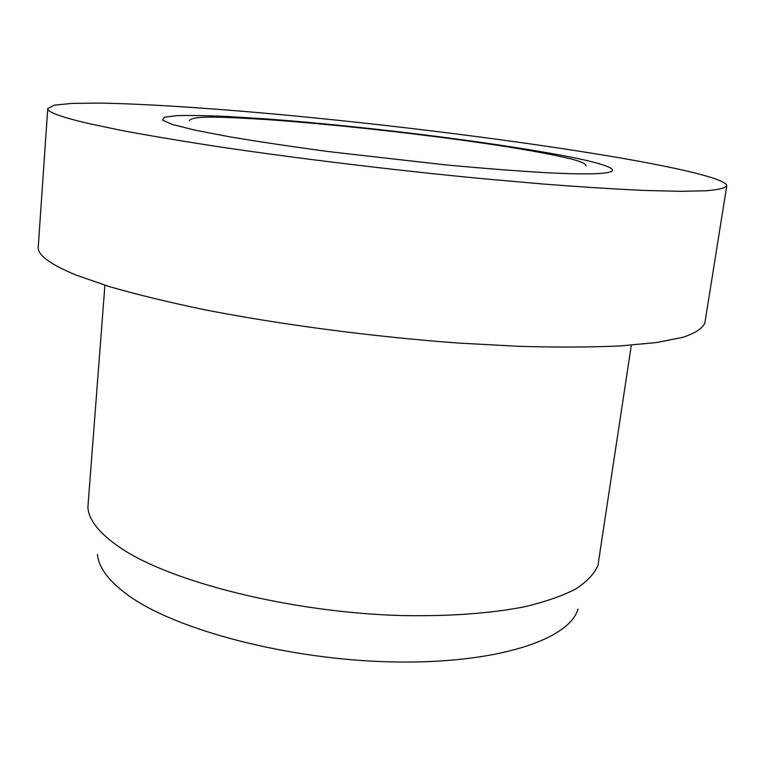 <?xml version="1.0" encoding="UTF-8"?>
<svg xmlns="http://www.w3.org/2000/svg" width="765" height="765" viewBox="0 0 765 765"><rect width="100%" height="100%" fill="white"/><g stroke="black" fill="none" stroke-linecap="round" stroke-linejoin="round"><path stroke-width="1.15" d="M47.746 108.563L38.25 246.923C37.351 254.888 49.964 264.279 76.108 275.075L109.194 286.54C136.275 294.391 168.032 302.108 204.456 309.71C280.487 324.599 373.377 336.849 459.057 343.103L520.104 346.373C558.039 347.406 591.575 347.253 620.702 345.914L657.058 342.471L683.126 337.26C695.481 333.033 702.729 328.233 704.881 322.878L726.75 185.924C727.477 179.364 680.984 168.357 616.934 157.37C519.215 140.722 386.048 124.16 269.232 113.574C202.878 107.683 142.567 103.801 99.383 103.084L72.13 103.399L54.286 105.178L47.746 108.563C47.143 111.929 60.339 116.825 87.334 123.251L121.463 130.433C149.338 135.644 181.984 141.123 219.383 146.87C297.442 158.431 392.579 169.993 479.923 178.436L542.05 183.935C580.558 186.909 614.486 189.07 643.834 190.418L680.286 191.327L706.133 190.772C718.211 189.739 725.086 188.123 726.75 185.924M104.901 285.211L87.879 507.31C88.702 520.047 99.364 533.425 119.856 547.453C170.012 581.897 291.016 612.583 402.237 615.576C449.447 616.408 490.164 613.482 524.379 606.817C545.177 601.864 562.285 595.935 575.691 589.012C586.889 581.668 594.309 573.807 597.943 565.431L631.326 345.187M97.48 554.338C98.503 567.467 108.726 581.104 128.147 595.256C175.692 629.977 288.491 659.841 392.455 661.916C496.562 664.144 569.227 639.674 578.015 609.083M543.953 172.574C642.935 177.843 625.923 166.33 548.295 152.952C472.521 139.517 351.212 125.039 263.284 118.718L228.094 116.529C207.143 115.582 190.112 115.286 176.992 115.649L164.418 117.198L162.572 120.182L172.661 124.552L195.257 130.203L230.026 136.878C258.838 141.716 291.819 146.641 328.979 151.633L444.666 164.791C481.893 168.252 514.988 170.844 543.953 172.574M189.28 120.746C192.656 114.893 227.836 117.332 266.287 119.55C329.16 123.92 410.097 132.728 478.106 142.443C517.809 148.114 549.06 153.669 571.866 159.11C583.772 162.591 585.455 163.748 586.095 165.957"/></g></svg>
